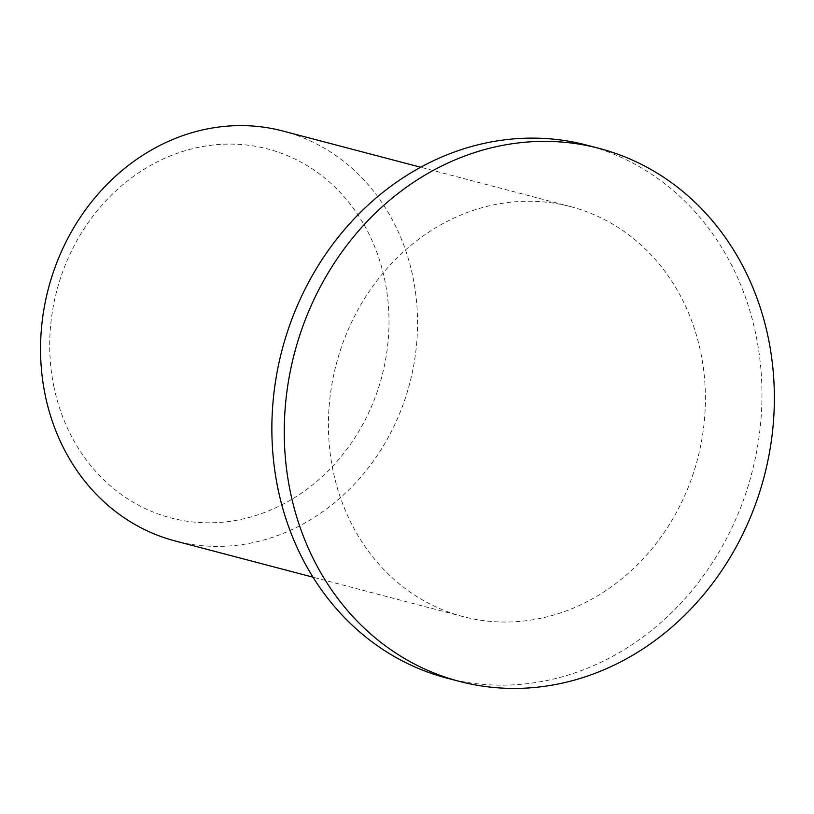 <?xml version="1.0" encoding="UTF-8"?>
<svg xmlns="http://www.w3.org/2000/svg" width="814" height="814" viewBox="0 0 814 814"><rect width="100%" height="100%" fill="white"/><g stroke="black" fill="none" stroke-linecap="round" stroke-linejoin="round"><path stroke-width="0.61" stroke-dasharray="4.07 3.05" d="M53.795 386.162A190.741 168.101 104.7 0 0 334.188 464.611A190.741 168.101 104.7 0 0 270.106 149.593A190.741 168.101 104.7 0 0 53.795 386.162M282.906 131.034A211.935 186.772 -75.3 0 1 409.696 383.465A211.935 186.772 -75.3 0 1 175.193 540.974M332.957 470.207A211.935 186.772 -75.3 0 1 570.777 206.675A211.935 186.772 -75.3 0 1 697.557 459.106A211.935 186.772 -75.3 0 1 463.064 616.615A211.935 186.772 -75.3 0 1 332.957 470.207M446.906 678.113A275.508 242.806 104.7 0 0 751.76 473.351A275.508 242.806 104.7 0 0 586.935 145.177M570.777 206.675L420.726 167.246M463.064 616.615L313.003 577.187"/><path stroke-width="1.22" d="M313.003 577.187L175.193 540.974A211.935 186.772 -75.3 0 1 45.085 394.566A211.935 186.772 -75.3 0 1 282.906 131.034L420.726 167.246M599.328 148.433L586.935 145.177A275.508 242.806 104.7 0 0 277.767 487.779A275.508 242.806 104.7 0 0 446.906 678.113L459.3 681.369A275.508 242.806 104.7 0 0 764.153 476.607A275.508 242.806 104.7 0 0 599.328 148.433A275.508 242.806 104.7 0 0 290.16 491.035A275.508 242.806 104.7 0 0 459.3 681.369"/></g></svg>
